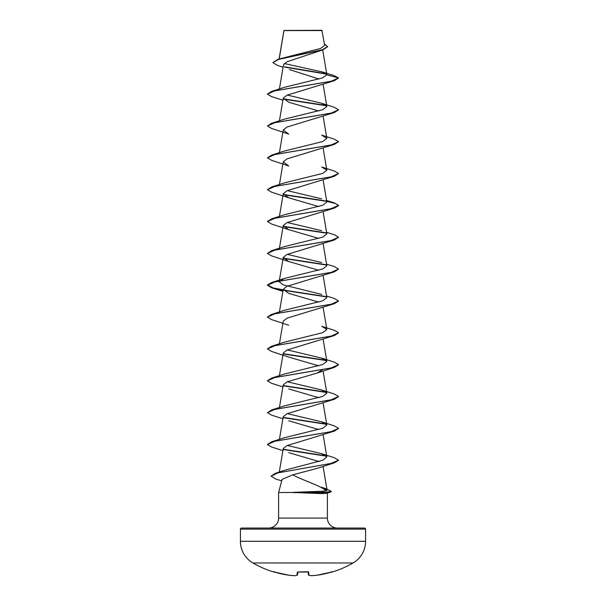 <?xml version="1.0" encoding="UTF-8"?>
<svg xmlns="http://www.w3.org/2000/svg" width="606" height="606" viewBox="0 0 606 606"><rect width="100%" height="100%" fill="white"/><g stroke="black" fill="none" stroke-linecap="round" stroke-linejoin="round"><path stroke-width="0.91" d="M274.071 571.981A0.53 0.53 -157.5 0 1 273.897 571.958L274.919 572.2A100.081 99.702 0 0 0 289.107 575.245L289.107 575.245A100.096 92.12 -77.1 0 0 294.675 575.7A100.096 38.155 -84.6 0 0 297.023 575.245L297.288 572.2L298.357 571.958A99.642 92.059 0 0 0 307.643 571.958L308.712 572.2L308.977 575.245A100.096 38.155 84.6 0 0 311.325 575.7A100.096 92.12 77.1 0 0 316.893 575.245L316.893 575.245A100.081 99.702 0 0 0 331.081 572.2L332.149 572.056A0.53 0.53 0 0 1 331.755 572.019M273.897 571.958L273.851 572.056A100.119 100.119 0 0 1 252.944 562.982L353.056 562.982A25.028 25.028 0 0 0 365.57 541.302L365.57 529.106L240.43 529.106L240.43 541.302L365.57 541.302M252.944 562.982A25.028 25.028 0 0 1 240.43 541.302M332.149 572.056A100.119 100.119 0 0 0 353.056 562.982M283.085 67.243L277.116 65.266L272.897 62.585L277.912 59.32L320.657 48.45L324.649 45.321L321.892 30.3L283.934 30.474M322.157 30.565L283.956 30.603L279.214 58.918M365.57 529.106A1.068 1.068 0 0 0 364.509 528.038L241.491 528.038A1.068 1.068 0 0 0 240.43 529.106M337.345 528.038A9.954 9.954 0 0 1 327.391 518.085L278.608 518.085A9.954 9.954 0 0 1 268.655 528.038M278.608 492.489L293.357 492.489L321.998 493.617L326.649 493.254L330.497 492.193L324.892 492.617L321.741 491.269L326.096 490.875C321.665 485.951 303.462 480.679 292.69 474.846L282.123 479.361L278.608 492.489L278.608 518.085M327.391 493.049L327.391 518.085M272.897 62.585L278.586 59.388L323.066 49.79L287.039 61.736L283.487 64.865L279.419 88.961M289.516 69.592L319.074 79.038M326.861 74.818L338.549 77.947L331.02 81.31L271.617 91.4L284.297 87.347L322.437 77.954L326.861 74.818L322.43 71.97L334.156 75.621L338.549 77.947L334.383 80.696L286.986 95.195L283.252 98.149L288.721 102.24L318.711 110.996M334.383 112.549L286.986 127.048L283.244 130.01L288.721 134.1L271.609 128.48L267.451 126.003L274.98 122.639L334.383 112.549L338.549 109.807L331.012 113.171L271.617 123.253L267.451 126.003M334.391 144.402L286.994 158.901L283.252 161.863L288.714 165.953L271.609 160.332L267.451 157.855L274.98 154.492L334.391 144.402L338.549 141.66L331.012 145.023L271.617 155.106L267.451 157.855M338.549 173.513L331.02 176.876L271.609 186.966L284.312 182.906L322.816 173.377L326.846 170.203L321.695 166.983L334.383 171.036L338.549 173.513L334.383 176.263L286.994 190.761L283.252 193.715L288.721 197.806L318.711 206.563M326.732 201.381L335.459 203.51L338.549 205.639L334.383 208.116L286.986 222.614L283.252 225.576L288.721 229.666L318.711 238.416M326.581 232.31L334.383 234.749L338.549 237.226L334.383 239.976L286.994 254.467L283.244 257.429L288.721 261.519L318.711 270.268M326.581 264.171L334.383 266.602L338.549 269.079L334.383 271.829L286.986 286.327L283.26 289.282L288.714 293.372L318.711 302.129M338.542 301.068L334.383 303.682L286.994 318.18L283.252 321.142M338.542 332.929L334.391 335.535L286.986 350.033L283.244 352.995L279.419 375.659M334.391 335.535L274.98 345.625L267.451 348.988L271.609 351.465L288.714 357.085L318.711 365.835M322.672 369.637L317.279 373.016L286.994 381.886L283.244 384.848L279.419 407.52M288.721 388.938L318.711 397.688M338.542 396.635L334.383 399.248L286.994 413.747L283.252 416.708M288.714 420.799L318.711 429.548M338.542 428.487L334.383 431.108L286.986 445.607L283.252 448.561M288.714 452.652L319.082 461.567M338.542 460.348L334.292 462.855L317.68 468.211L292.69 474.846M326.096 490.875L327.089 490.171L321.589 487.262L326.725 488.989L331.338 491.345L324.892 492.352L293.198 492.352L321.741 491.269M321.703 453.682L334.383 457.735L338.549 460.212L330.808 463.492L275.306 473.339L284.6 470.271L322.915 460.227L326.846 456.901L321.703 453.682L287.289 445.471M321.695 421.829L334.383 425.882L338.549 428.359L331.02 431.722L271.617 441.804L284.305 437.752L322.824 428.222L326.846 425.048L321.695 421.829L287.289 413.618M321.695 389.969L334.391 394.021L338.549 396.506L331.02 399.862L271.609 409.951L284.305 405.899L322.816 396.369L326.846 393.188L321.695 389.969L287.289 381.765M321.695 358.116L334.383 362.168L338.549 364.645L331.02 368.009L271.609 378.099L284.305 374.046L322.816 364.509L326.846 361.335L321.695 358.116L287.289 349.904M271.617 346.238L284.312 342.185L322.816 332.656L326.846 329.482L321.695 326.263L334.383 330.315L338.549 332.792L331.012 336.156L271.617 346.238L267.458 348.851M326.581 296.023L334.383 298.455L338.549 300.94L331.012 304.303L271.617 314.385L284.312 310.333L322.824 300.803L326.839 297.622M321.703 294.41L283.184 284.873L279.154 281.699L284.305 278.48L322.816 268.943L326.846 265.769L323.096 243.551M321.703 262.55L287.289 254.338M338.549 237.226L331.02 240.59L271.617 250.672L284.297 246.627L322.809 237.09L326.846 233.916L323.096 211.691M321.695 230.697L287.289 222.485M326.581 200.457L334.391 202.896L338.549 205.373L331.02 208.737L271.609 218.819L284.305 214.766L322.824 205.229L326.846 202.056L323.096 179.838M321.695 198.836L287.289 190.632M271.617 155.106L284.312 151.053L322.824 141.524L326.839 138.35L321.703 135.13L334.383 139.183L338.549 141.66M271.617 123.253L284.305 119.2L322.816 109.671L326.846 106.489L321.703 103.278L287.289 95.066M322.43 71.97L284.267 63.539M326.604 74.121L284.759 67.145M323.066 49.79L327.619 46.723L324.392 43.806M326.286 73.796L284.358 66.796M277.912 59.32L322.634 49.669L327.619 46.457M334.383 80.696L274.98 90.779L267.451 94.142L271.617 96.619L282.904 100.202M283.464 99.157L326.467 105.762M334.383 176.263L274.988 186.345L267.451 189.708L271.617 192.193L288.721 197.806M283.464 194.723L326.482 201.328M334.383 208.116L274.988 218.205L267.451 221.561L271.617 224.046L288.721 229.666M283.464 226.576L326.475 233.189M334.383 239.976L274.98 250.058L267.451 253.422L271.617 255.899L288.721 261.519M283.464 258.436L326.475 265.042M334.383 271.829L274.98 281.911L267.451 285.274L271.617 287.752L283.093 290.229M283.472 290.289L326.467 296.895M334.383 303.682L274.98 313.772L267.451 317.135L271.609 319.612L288.714 325.233M283.464 354.002L326.482 360.608M338.542 364.782L334.383 367.395L274.988 377.477L267.451 380.841L271.617 383.318L282.904 386.901M283.464 385.855L326.475 392.461M334.383 399.248L274.988 409.33L267.451 412.694L271.617 415.178L282.904 418.754M283.472 417.716L326.475 424.314M334.383 431.108L274.98 441.191L267.451 444.554L271.617 447.031L282.904 450.606M283.472 449.569L326.482 456.174M334.292 462.855L277.889 472.877L271.079 476.218L275.783 479.02L281.714 480.899M322.097 487.989L325.414 488.853M331.338 491.345L330.497 492.193M271.617 91.4L267.458 94.013M283.328 98.869L326.149 105.436M321.703 103.278L334.383 107.323L338.549 109.807M271.609 186.966L267.451 189.708M283.328 194.435L326.157 201.003M271.609 218.819L267.458 221.432M283.328 226.288L326.157 232.863M271.617 250.672L267.451 253.422M283.32 258.148L326.149 264.716M338.549 269.079L331.02 272.442L271.617 282.532L267.451 285.009L273.071 287.903L288.153 290.789L326.149 296.569M271.617 314.385L267.458 316.999M283.32 353.707L326.157 360.282M271.609 378.099L267.458 380.704M283.32 385.567L326.157 392.135M271.609 409.951L267.451 412.694M283.328 417.42L326.149 423.988M271.617 441.804L267.458 444.418M283.335 449.281L326.157 455.848M275.306 473.339L271.094 476.089M321.286 487.535L324.021 488.201M293.357 492.617L324.892 492.617L321.998 493.617M308.174 572.003L308.409 574.761A0.53 0.53 175 0 1 308.409 574.761A0.53 0.53 0 0 0 308.802 575.23A0.53 0.485 105.1 0 1 308.674 575.177M297.826 572.003L297.591 574.761A0.53 0.53 5 0 0 297.591 574.761A0.53 0.53 5 0 1 297.023 575.245A0.53 0.485 74.9 0 0 297.326 575.177M274.541 571.647L274.026 571.973L274.919 572.2L289.107 575.245L294.705 575.7A0.53 0.53 0 0 0 294.781 575.7A0.53 0.492 83.4 0 0 294.895 575.67M294.781 575.7A0.53 0.492 83.4 0 1 294.675 575.7L294.698 575.7A0.53 0.53 0 0 0 294.781 575.7L297.198 575.23A0.53 0.53 0 0 0 297.584 574.768M297.288 572.2A0.53 0.515 5 0 0 297.766 571.981M298.357 571.958L308.151 571.738M308.712 572.2A0.53 0.515 175 0 1 308.234 571.981M308.802 575.23L311.219 575.7A0.53 0.53 0 0 0 311.302 575.7L311.325 575.7A0.53 0.492 96.6 0 1 311.219 575.7L308.802 575.23A0.53 0.485 105.1 0 0 308.977 575.245A0.53 0.53 175 0 1 308.416 574.768M331.974 571.973L316.877 575.245A0.53 0.53 0 0 0 316.893 575.245L331.081 572.2L331.974 571.973L331.459 571.647M305.363 572.049L298.357 571.981M283.911 30.52L279.108 58.949M322.68 49.927L326.854 74.652M323.096 84.272L326.846 106.489M283.244 98.149L279.419 120.821M323.096 116.125L326.846 138.342M283.244 130.01L279.419 152.674M323.096 147.985L326.846 170.203M283.244 161.863L279.419 184.527M283.244 193.715L279.419 216.387M283.244 225.576L279.313 248.884M283.244 257.429L279.154 281.699M323.096 275.404L326.846 297.622M283.244 289.282L279.419 311.954M323.096 307.257L326.846 329.482M283.244 321.142L279.419 343.807M323.096 339.118L326.846 361.335M323.096 370.97L326.846 393.188M323.096 402.823L326.846 425.041M283.244 416.708L279.419 439.373M323.096 434.684L326.846 456.901M283.244 448.561L279.283 472.059M323.066 466.362L327.089 490.171M282.904 291.334L271.617 287.752M317.279 373.016L334.383 367.395M284.305 278.48L271.617 282.532M273.851 572.056L274.503 571.746M274.026 571.973L289.107 575.245A0.53 0.53 0 0 0 289.123 575.245L294.698 575.7M307.643 571.981L308.325 572.041M311.302 575.7L316.877 575.245L311.302 575.7"/></g></svg>
